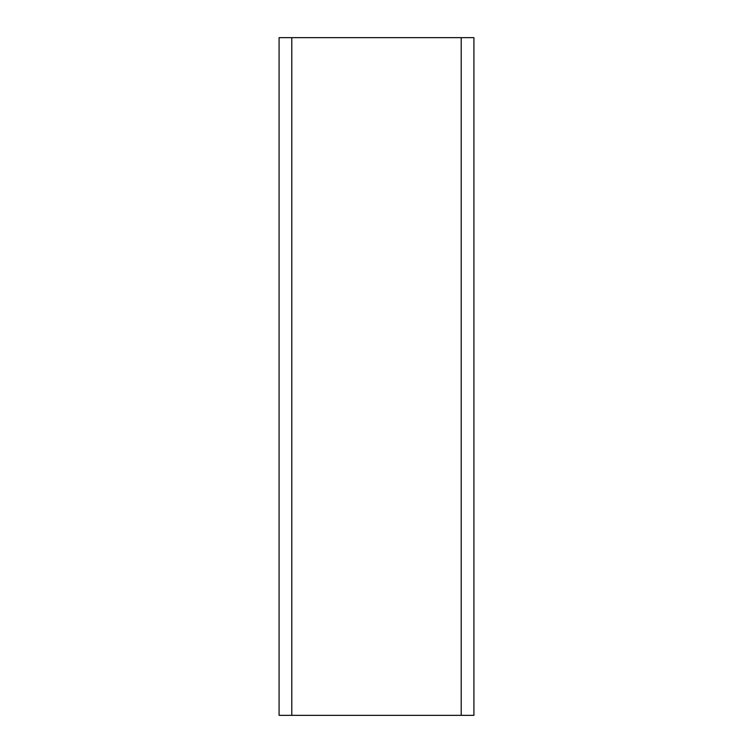 <?xml version="1.0" encoding="UTF-8"?>
<svg xmlns="http://www.w3.org/2000/svg" width="753" height="753" viewBox="0 0 753 753"><rect width="100%" height="100%" fill="white"/><g stroke="black" fill="none" stroke-linecap="round" stroke-linejoin="round"><path stroke-width="1.13" d="M473.919 715.35L473.919 37.65L461.213 37.65L461.213 715.35L473.919 715.35L473.919 37.65L461.213 37.65L461.213 715.35L291.788 715.35L291.788 37.65L461.213 37.65L279.081 37.65L279.081 715.35L291.788 715.35L291.788 37.65L279.081 37.65L279.081 715.35L473.919 715.35"/></g></svg>

